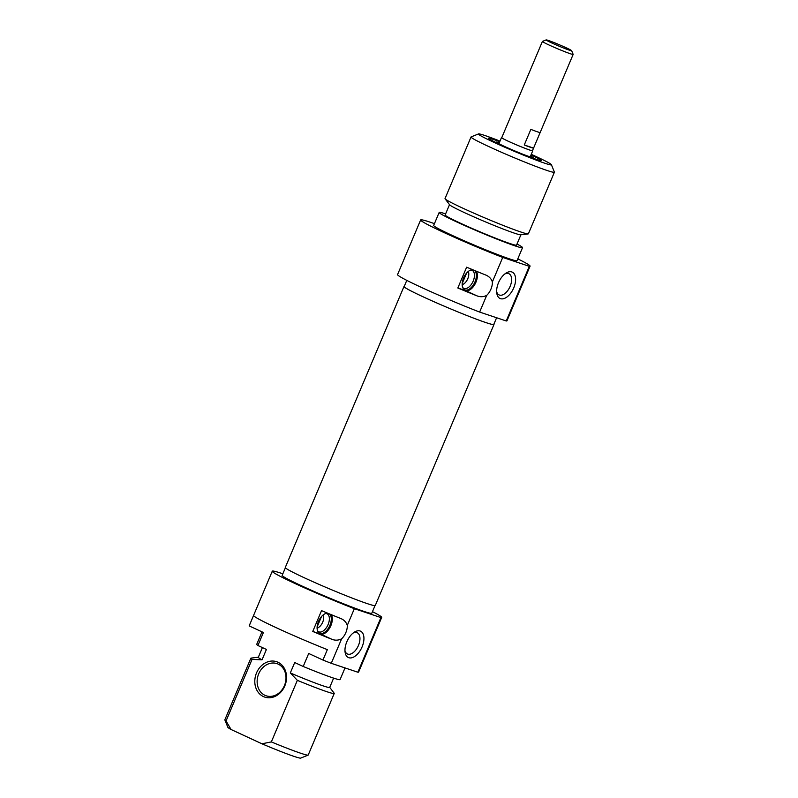 <?xml version="1.0" encoding="UTF-8"?>
<svg xmlns="http://www.w3.org/2000/svg" width="798" height="798" viewBox="0 0 798 798"><rect width="100%" height="100%" fill="white"/><g stroke="black" fill="none" stroke-linecap="round" stroke-linejoin="round"><path stroke-width="1.2" d="M493.872 324.227A48.838 2.484 -157.1 0 1 493.972 324.507A48.838 2.484 -157.1 0 1 469.404 316.507A48.838 2.484 -157.1 0 1 423.299 296.906A48.838 2.484 -157.1 0 1 403.988 286.502A48.838 2.484 -157.1 0 1 404.257 286.372M403.988 286.502L285.285 567.498A48.838 2.484 22.9 0 0 304.607 577.912A48.838 2.484 22.9 0 0 350.701 597.512A48.838 2.484 22.9 0 0 375.269 605.512L493.972 324.507M551.598 42.883A13.855 0.708 -157.1 0 1 546.151 39.9A13.855 0.708 -157.1 0 1 559.159 44.668A13.855 0.708 -157.1 0 1 571.647 50.673A13.855 0.708 -157.1 0 1 564.964 48.558A13.855 0.708 -157.1 0 1 551.598 42.883M546.151 39.9L542.45 41.396A16.688 0.848 22.9 0 0 542.411 41.426A16.688 0.848 22.9 0 0 549.014 44.987A16.688 0.848 22.9 0 0 564.765 51.68A16.688 0.848 22.9 0 0 573.154 54.414A16.688 0.848 22.9 0 0 573.154 54.364L571.647 50.673M573.154 54.414L532.485 150.682A16.688 0.848 -157.1 0 1 524.096 147.949A16.688 0.848 -157.1 0 1 508.346 141.256A16.688 0.848 -157.1 0 1 501.743 137.695L542.411 41.426M533.573 148.099A16.688 0.848 -157.1 0 1 524.266 144.977L530.86 129.366A16.688 0.848 22.9 0 0 540.166 132.488L533.573 148.099L524.266 144.977M532.545 150.533A16.967 0.868 -157.1 0 1 532.745 150.792A16.967 0.868 -157.1 0 1 524.216 148.009A16.967 0.868 -157.1 0 1 508.196 141.206A16.967 0.868 -157.1 0 1 501.483 137.585A16.967 0.868 -157.1 0 1 501.812 137.555M517.802 258.861A59.391 3.022 -157.1 0 1 530.062 266.173A59.391 3.022 -157.1 0 1 529.313 266.333L502.72 257.425A59.391 3.022 -157.1 0 1 447.488 234.153A59.391 3.022 -157.1 0 1 420.646 219.949A59.391 3.022 -157.1 0 1 434.431 223.649M439.169 212.448L433.673 225.455A45.247 2.304 22.9 0 0 462.461 240.008A45.247 2.304 22.9 0 0 509.593 258.911A45.247 2.304 22.9 0 0 517.034 260.667L522.53 247.659A45.247 2.304 -157.1 0 1 515.089 245.894A45.247 2.304 -157.1 0 1 467.957 227.001A45.247 2.304 -157.1 0 1 439.169 212.448A45.247 2.304 -157.1 0 1 445.623 213.874M529.313 266.333L506.231 320.966A59.391 3.022 22.9 0 0 506.979 320.806L530.062 266.173M420.646 219.949L397.564 274.592A59.391 3.022 22.9 0 0 424.406 288.786A59.391 3.022 22.9 0 0 479.638 312.068L486.7 295.37C483.488 297.006 480.187 297.145 476.815 295.789A59.391 3.022 -157.1 0 1 457.833 287.998L466.631 267.18A59.391 3.022 22.9 0 0 485.603 274.971L486.321 275.28M485.603 274.971C488.994 276.308 491.249 278.622 492.366 281.933L502.72 257.425M479.638 312.068L506.231 320.966M517.004 244.028A45.247 2.304 -157.1 0 1 522.53 247.659M520.904 234.802L516.535 245.126A38.743 1.975 -157.1 0 1 510.171 243.619A38.743 1.975 -157.1 0 1 469.813 227.44A38.743 1.975 -157.1 0 1 445.154 214.971L449.523 204.647M554.401 172.208L528.386 233.794A45.247 2.304 -157.1 0 1 528.146 233.914L520.725 234.821A38.743 1.975 -157.1 0 1 514.57 233.216A38.743 1.975 -157.1 0 1 475.718 217.694A38.743 1.975 -157.1 0 1 449.623 204.787L445.104 198.832A45.247 2.304 -157.1 0 1 445.025 198.582L471.039 136.987A45.247 2.304 22.9 0 0 499.837 151.55A45.247 2.304 22.9 0 0 546.969 170.443A45.247 2.304 22.9 0 0 554.401 172.208A45.247 2.304 22.9 0 0 554.401 172.079L551.388 164.687A39.591 2.015 -157.1 0 1 544.884 163.261A39.591 2.015 -157.1 0 1 502.76 146.333A39.591 2.015 -157.1 0 1 478.531 133.914A39.591 2.015 -157.1 0 1 499.997 141.116M528.146 233.914A45.247 2.304 -157.1 0 1 520.944 232.038A45.247 2.304 -157.1 0 1 475.578 213.914A45.247 2.304 -157.1 0 1 445.104 198.832M496.605 317.744L493.782 324.437A48.648 2.474 -157.1 0 1 485.792 322.542A48.648 2.474 -157.1 0 1 435.119 302.223A48.648 2.474 -157.1 0 1 404.167 286.572L406.79 280.367M478.531 133.914L471.139 136.907A45.247 2.304 22.9 0 0 471.039 136.987M531.259 154.323A39.591 2.015 -157.1 0 1 551.388 164.687M492.366 281.933A11.312 6.244 -65.2 0 1 486.7 295.37M498.491 282.741A14.524 8.01 114.8 0 0 496.745 292.946A14.524 8.01 114.8 0 0 507.149 296.846A14.524 8.01 114.8 0 0 515.598 278.602A14.524 8.01 114.8 0 0 505.882 273.195A14.524 8.01 114.8 0 0 498.491 282.741M504.785 273.993A11.691 6.454 -65.2 0 1 508.895 273.694A11.691 6.454 -65.2 0 1 509.842 287.011A11.691 6.454 -65.2 0 1 499.079 294.921A11.691 6.454 -65.2 0 1 496.645 291.589M499.748 141.715A28.568 1.456 22.9 0 0 488.615 138.363A28.568 1.456 22.9 0 0 507.428 147.75A28.568 1.456 22.9 0 0 536.535 159.401A28.568 1.456 22.9 0 0 541.174 160.558A28.568 1.456 22.9 0 0 531.009 154.922M457.833 287.998L465.613 290.602A11.312 6.244 114.8 0 0 475.059 284.038A11.312 6.244 114.8 0 0 476.236 271.18M472.875 269.794A10.883 6.005 114.8 0 0 471.409 269.864A10.883 6.005 114.8 0 0 463.548 278.033A10.883 6.005 114.8 0 0 462.96 288.108A10.883 6.005 114.8 0 0 473.384 284.886A10.883 6.005 114.8 0 0 474.451 270.442M470.64 270.083A9.895 5.466 -65.2 0 1 472.137 270.372A9.895 5.466 -65.2 0 1 472.945 281.644A9.895 5.466 -65.2 0 1 463.828 288.337A9.895 5.466 -65.2 0 1 462.631 287.38M530.54 156.009A20.08 1.017 -157.1 0 1 533.204 157.705A20.08 1.017 -157.1 0 1 529.892 156.947A20.08 1.017 -157.1 0 1 528.505 156.468M500.386 144.588A20.08 1.017 -157.1 0 1 496.216 142.084A20.08 1.017 -157.1 0 1 499.279 142.812M530.471 156.189A18.384 0.938 -157.1 0 1 531.638 157.066A18.384 0.938 -157.1 0 1 528.615 156.348A18.384 0.938 -157.1 0 1 522.74 154.194M506.032 147.131A18.384 0.938 -157.1 0 1 497.762 142.762A18.384 0.938 -157.1 0 1 499.209 142.982M462.172 284.956A9.616 5.307 114.8 0 0 462.491 284.756L463.748 283.938A7.92 4.369 -65.2 0 1 462.162 284.657M468.256 271.49A7.92 4.369 -65.2 0 1 468.735 273.165L468.546 271.669A9.616 5.307 114.8 0 0 468.496 271.3M468.735 273.165A7.92 4.369 -65.2 0 1 463.748 283.938M466.591 273.096L462.182 283.539M297.355 680.335A45.247 2.304 22.9 0 0 334.232 693.432L308.218 755.018A45.247 2.304 -157.1 0 1 308.118 755.108A45.247 2.304 -157.1 0 1 271.34 741.921L297.355 680.335L290.312 672.943L294.711 662.54L303.22 666.47L308.706 653.462L322.941 660.046A59.391 3.022 22.9 0 0 331.27 663.318L341.624 638.809C338.412 640.455 335.11 640.595 331.739 639.238A59.391 3.022 -157.1 0 1 312.756 631.447L321.544 610.63A59.391 3.022 22.9 0 0 340.527 618.42C343.918 619.747 346.172 622.071 347.29 625.383L354.352 608.684A59.391 3.022 -157.1 0 1 299.11 585.403A59.391 3.022 -157.1 0 1 272.268 571.198L249.185 625.841A59.391 3.022 22.9 0 0 249.176 625.911L263.41 632.495L257.914 645.502L266.422 649.442L262.023 659.846L252.058 659.367L226.043 720.963A45.247 2.304 -157.1 0 1 224.856 719.936A45.247 2.304 -157.1 0 1 224.846 719.806L250.861 658.21A45.247 2.304 22.9 0 0 252.058 659.367M249.176 625.911L253.574 615.507A59.391 3.022 22.9 0 0 327.34 649.642L322.941 660.046M271.34 741.921L261.924 743.786L231.061 729.502L226.043 720.963M263.42 696.574A18.663 15.531 -71.5 0 0 286.532 676.485A18.663 15.531 -71.5 0 0 262.063 665.163A18.663 15.531 -71.5 0 0 263.42 696.574M340.527 618.42L341.245 618.729M272.268 571.198A59.391 3.022 -157.1 0 1 282.841 573.782M372.466 611.647A59.391 3.022 -157.1 0 1 381.693 617.423A59.391 3.022 -157.1 0 1 380.935 617.582L357.863 672.225A59.391 3.022 22.9 0 0 358.611 672.066L381.693 617.423M262.003 631.846L256.717 644.355A45.247 2.304 22.9 0 0 257.914 645.502M331.27 663.318L357.863 672.225M262.412 647.587L258.313 657.293A38.743 1.975 22.9 0 0 262.023 659.846M258.353 657.213L251.101 658.101A45.247 2.304 22.9 0 0 250.861 658.21M224.856 719.936L227.869 727.327A39.591 2.015 22.9 0 0 231.061 729.502M261.924 743.786A39.591 2.015 22.9 0 0 300.716 758.1L308.118 755.108M334.232 693.432A45.247 2.304 22.9 0 0 334.143 693.173L329.734 687.367M290.312 672.943A38.743 1.975 22.9 0 0 329.694 687.447L333.634 678.13M303.22 666.47A45.247 2.304 22.9 0 0 340.088 679.567L345.005 667.916M264.966 695.317A16.967 14.125 108.5 0 1 258.432 674.49A16.967 14.125 108.5 0 1 276.956 663.617A16.967 14.125 108.5 0 1 278.163 664.096A16.967 14.125 108.5 0 1 284.696 684.923A16.967 14.125 108.5 0 1 266.183 695.796A16.967 14.125 108.5 0 1 264.966 695.317M380.935 617.582L354.352 608.684M347.29 625.383A11.312 6.244 -65.2 0 1 341.624 638.809M362.083 646.909A14.524 8.01 114.8 0 0 362.871 633.472A14.524 8.01 114.8 0 0 354.212 632.245A14.524 8.01 114.8 0 0 345.065 652.006A14.524 8.01 114.8 0 0 352.167 657.672A14.524 8.01 114.8 0 0 362.083 646.909M312.756 631.447L320.537 634.051A11.312 6.244 114.8 0 0 329.983 627.487A11.312 6.244 114.8 0 0 331.16 614.63M327.798 613.243A10.883 6.005 114.8 0 0 326.332 613.303A10.883 6.005 114.8 0 0 318.741 620.874A10.883 6.005 114.8 0 0 317.883 631.557A10.883 6.005 114.8 0 0 329.903 625.313A10.883 6.005 114.8 0 0 329.375 613.891M375 605.642L371.788 613.243A48.648 2.474 -157.1 0 1 363.788 611.348A48.648 2.474 -157.1 0 1 313.125 591.029A48.648 2.474 -157.1 0 1 282.173 575.388L285.375 567.787M353.115 633.053A11.691 6.454 -65.2 0 1 357.225 632.754A11.691 6.454 -65.2 0 1 358.462 645.422A11.691 6.454 -65.2 0 1 347.409 653.971A11.691 6.454 -65.2 0 1 344.965 650.639M325.564 613.532A9.895 5.466 -65.2 0 1 327.06 613.812A9.895 5.466 -65.2 0 1 328.108 624.545A9.895 5.466 -65.2 0 1 318.751 631.787A9.895 5.466 -65.2 0 1 317.554 630.819M317.095 628.405A9.616 5.307 114.8 0 0 317.414 628.206L318.671 627.378A7.92 4.369 -65.2 0 1 317.085 628.096M323.18 614.929A7.92 4.369 -65.2 0 1 323.659 616.605L323.469 615.118A9.616 5.307 114.8 0 0 323.409 614.739M321.514 616.535L317.105 626.979M323.659 616.605A7.92 4.369 -65.2 0 1 318.671 627.378M476.815 295.789L465.613 290.602M331.739 639.238L320.537 634.051M501.483 137.585L498.93 143.64M532.745 150.792L530.191 156.847M533.204 157.705L533.214 158.233"/></g></svg>
